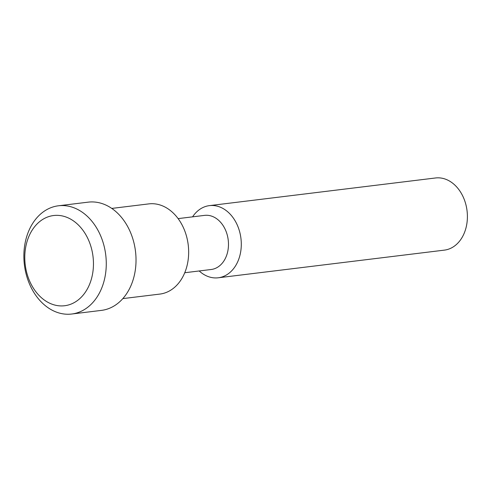 <?xml version="1.0" encoding="UTF-8"?>
<svg xmlns="http://www.w3.org/2000/svg" width="492" height="492" viewBox="0 0 492 492"><rect width="100%" height="100%" fill="white"/><g stroke="black" fill="none" stroke-linecap="round" stroke-linejoin="round"><path stroke-width="0.74" d="M184.746 272.734L211.185 269.499A27.263 20.486 -97 0 0 228.479 244.708A27.263 20.486 -97 0 0 211.751 216.172A27.263 20.486 -97 0 0 204.567 215.379L178.129 218.614M192.581 216.843A36.346 27.318 83 0 1 209.414 205.631A36.346 27.318 83 0 1 218.995 206.689A36.346 27.318 83 0 1 241.295 244.739A36.346 27.318 83 0 1 218.239 277.789A36.346 27.318 83 0 1 208.651 276.732A36.346 27.318 83 0 1 199.198 270.963M218.239 277.789L444.344 250.133A36.346 27.318 -97 0 0 467.4 217.083A36.346 27.318 -97 0 0 445.1 179.033A36.346 27.318 -97 0 0 435.518 177.975L209.414 205.631M111.789 208.417L148.805 203.891A45.436 34.145 -97 0 1 188.049 260.588A45.436 34.145 83 0 1 159.838 294.087L122.822 298.613M58.45 205.785L88.203 202.15A54.52 40.977 -97 0 1 135.294 270.188A54.52 40.977 83 0 1 101.438 310.384L71.691 314.025A54.52 40.977 83 0 1 24.6 245.982A54.52 40.977 -97 0 1 58.45 205.785A54.52 40.977 -97 0 1 105.54 273.829A54.52 40.977 83 0 1 71.691 314.025M92.847 272.236A45.436 34.145 83 0 1 52.656 304.413A45.436 34.145 83 0 1 25.393 249.032A45.436 34.145 -97 0 1 65.584 216.855A45.436 34.145 -97 0 1 92.847 272.236"/></g></svg>
